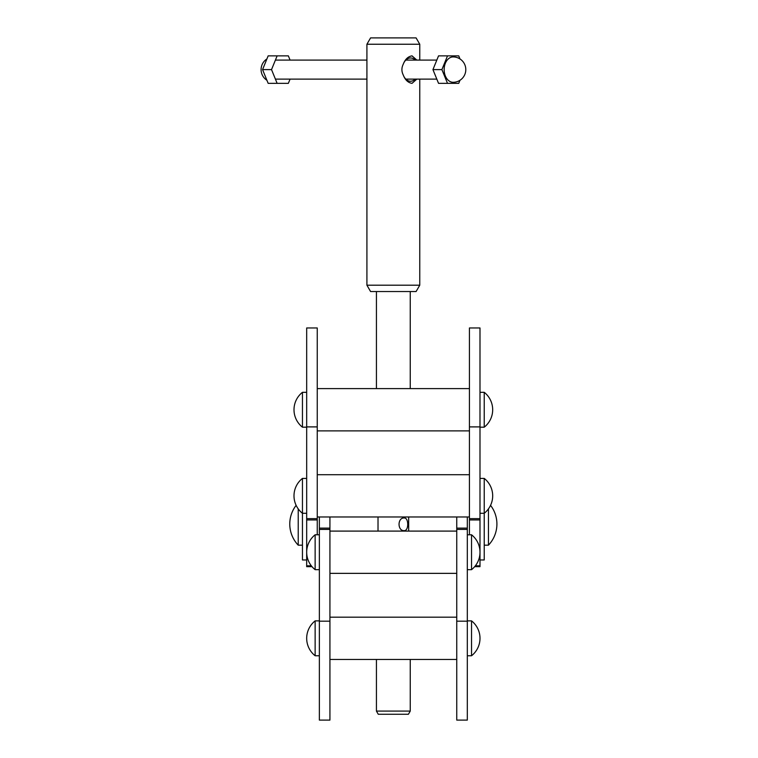 <?xml version="1.0" encoding="UTF-8"?>
<svg xmlns="http://www.w3.org/2000/svg" width="758" height="758" viewBox="0 0 758 758"><rect width="100%" height="100%" fill="white"/><g stroke="black" fill="none" stroke-linecap="round" stroke-linejoin="round"><path stroke-width="1.14" d="M488.455 508.874L488.455 545.173L484.229 545.173M298.226 508.874L298.226 545.173L302.451 545.173M456.752 621.172L467.316 621.172L467.316 720.1L456.752 720.1L456.752 516.975M467.316 621.172L467.316 516.975M319.364 621.172L329.929 621.172L329.929 720.1L319.364 720.1L319.364 516.975M329.929 621.172L329.929 516.975M479.994 426.896L469.429 426.896L469.429 327.968L479.994 327.968L479.994 566.662L474.669 566.662M469.429 426.896L469.429 534.788M317.251 426.896L306.677 426.896L306.677 327.968L317.251 327.968L317.251 534.788M306.677 426.896L306.677 566.662L312.012 566.662M315.139 534.788A22.209 22.209 0 0 0 315.139 569.665L315.139 534.788L319.364 534.788M467.316 569.665L471.542 569.665L471.542 534.788L467.316 534.788M315.139 620.878A22.209 22.209 0 0 0 315.139 655.755L315.139 620.878L319.364 620.878M467.316 655.755L471.542 655.755L471.542 620.878L467.316 620.878M302.451 478.402A22.209 22.209 0 0 0 302.451 513.28L302.451 478.402L306.677 478.402M479.994 559.963L484.229 559.963L484.229 478.402L479.994 478.402M302.451 392.312A22.209 22.209 0 0 0 302.451 427.18L302.451 392.312L306.677 392.312M479.994 427.18L484.229 427.18L484.229 392.312L479.994 392.312M306.677 513.28L302.451 513.28L302.451 559.963L306.677 559.963M404.175 530.647C408.913 531.045 408.913 517.572 404.175 517.97C397.344 517.572 397.353 531.045 404.175 530.647M410.249 711.089L408.42 714.263L378.261 714.263L376.432 711.089L410.249 711.089L410.249 659.46M415.251 60.09A11.626 8.224 90 0 0 410.523 57.978A11.626 8.224 90 0 0 403.209 64.316C405.113 59.304 408.06 56.48 412.02 55.865L416.834 60.09M416.834 79.116L412.02 83.342C408.06 82.726 405.123 79.912 403.209 74.89A11.626 8.224 90 0 0 410.523 81.229A11.626 8.224 90 0 0 415.251 79.116M366.919 44.239L370.577 37.9L416.095 37.9L419.761 44.239L366.919 44.239L366.919 285.197L419.761 285.197L419.761 79.116M419.761 285.197L416.095 291.536L370.577 291.536L366.919 285.197M403.209 74.89C401.475 71.366 401.475 67.841 403.209 64.316M436.816 79.116L405.805 79.116M366.919 79.116L275.41 79.116M436.816 60.09L405.805 60.09M366.919 60.09L275.41 60.09M453.123 56.926A12.678 8.963 90 0 0 444.15 69.603A12.678 8.963 90 0 0 453.123 82.29A12.678 12.678 0 0 0 465.8 69.603A12.678 12.678 0 0 0 453.123 56.926M459.983 58.944L458.732 55.865L447.514 55.865L441.905 69.603L447.514 83.342L458.732 83.342L459.983 80.272M447.514 55.865L438.541 55.865L432.941 69.603L438.541 83.342L447.514 83.342M441.905 69.603L432.941 69.603M290.077 79.116L288.353 83.342L268.161 83.342L262.562 69.603L268.161 55.865L288.353 55.865L290.077 60.09M277.134 83.342L271.525 69.603L277.134 55.865M262.562 69.603L271.525 69.603M456.752 528.118L467.316 528.118M319.364 528.118L329.929 528.118M479.994 519.95L469.429 519.95M479.994 565.819L475.351 565.819M317.251 519.95L306.677 519.95M311.33 565.819L306.677 565.819M488.455 545.173A30.652 30.652 0 0 0 490.549 505.34M296.132 505.34A30.652 30.652 0 0 0 298.226 545.173M456.752 529.425L467.316 529.425M319.364 529.425L329.929 529.425M479.994 518.643L469.429 518.643M317.251 518.643L306.677 518.643M471.542 569.665A22.209 22.209 0 0 0 471.542 534.788M456.752 573.361L329.929 573.361M456.752 531.093L329.929 531.093M315.139 569.665L319.364 569.665M471.542 655.755A22.209 22.209 0 0 0 471.542 620.878M456.752 659.46L329.929 659.46M456.752 617.183L329.929 617.183M315.139 655.755L319.364 655.755M484.229 478.402A22.209 22.209 0 0 1 484.229 513.28L479.994 513.28M469.429 516.975L317.251 516.975M469.429 474.707L317.251 474.707M484.229 427.18A22.209 22.209 0 0 0 484.229 392.312M469.429 430.885L317.251 430.885M469.429 388.608L317.251 388.608M302.451 427.18L306.677 427.18M376.432 711.089L376.432 659.46M378.015 516.975L378.015 531.093M376.432 388.608L376.432 291.536M410.249 388.608L410.249 291.536M419.761 44.239L419.761 60.09M408.666 516.975L408.666 531.093M266.911 58.944A12.678 12.678 0 0 0 266.911 80.272"/></g></svg>
